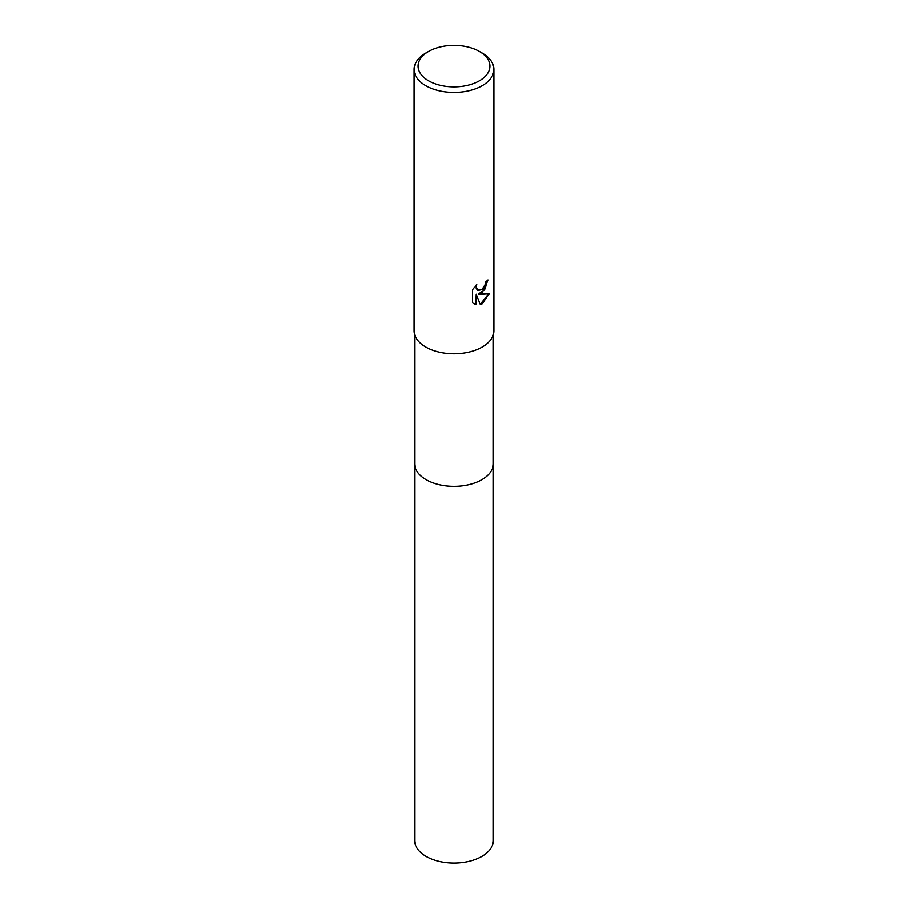 <?xml version="1.0" encoding="UTF-8"?>
<svg xmlns="http://www.w3.org/2000/svg" width="908" height="908" viewBox="0 0 908 908"><rect width="100%" height="100%" fill="white"/><g stroke="black" fill="none" stroke-linecap="round" stroke-linejoin="round"><path stroke-width="1.36" d="M493.396 463.182A39.407 22.745 180 0 1 493.407 463.545A39.396 22.745 180 0 1 481.853 479.628A39.396 22.745 180 0 1 438.927 484.554A39.396 22.745 180 0 1 414.604 463.545A39.407 22.745 180 0 1 414.604 463.182M493.396 463.284A39.396 22.745 180 0 1 481.864 479.628A39.396 22.745 180 0 1 438.723 484.509A39.396 22.745 180 0 1 414.604 463.284M482.216 292.796L478.391 294.237L489.321 293.534L482.216 303.885L480.332 304.668L476.201 294.34L476.201 304.759L472.557 302.625L472.557 289.766L476.745 284.579L476.189 287.121L477.733 290.174L482.205 289.346L485.099 284.737L485.519 282.07A39.895 23.029 0 0 0 487.948 280.05L482.216 292.796M479.39 51.472L482.216 53.095A39.895 23.029 180 0 1 493.895 69.383A39.895 23.029 180 0 1 482.216 85.67A39.895 23.029 180 0 1 438.734 90.664A39.895 23.029 180 0 1 414.105 69.383A39.895 23.029 180 0 1 425.784 53.095L428.61 51.472A35.911 20.725 180 0 1 479.39 51.472A35.911 20.725 180 0 1 479.39 80.789A35.911 20.725 180 0 1 428.61 80.789A35.911 20.725 180 0 1 428.61 51.472L425.784 53.095M493.895 69.383L493.895 330.796A39.895 23.029 180 0 1 482.216 347.083A39.895 23.029 180 0 1 438.734 352.077A39.895 23.029 180 0 1 414.105 330.796L414.105 69.383M487.573 280.39L484.793 289.38L478.391 294.237M477.563 290.061L476.235 288.744L476.076 285.248M474.101 303.874L475.837 304.555L476.201 294.34M480.23 304.396L488.844 293.659M414.593 463.545A39.407 22.745 180 0 0 426.136 479.628A39.407 22.745 180 0 0 469.073 484.566A39.407 22.745 180 0 0 493.407 463.545L493.396 840.286A39.396 22.745 180 0 1 469.073 861.306A39.396 22.745 180 0 1 426.147 856.38A39.396 22.745 180 0 1 414.604 840.286L414.604 334.428M493.396 463.545L493.396 334.428"/></g></svg>
